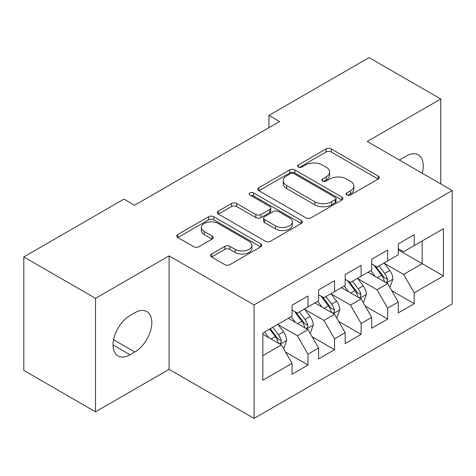 <?xml version="1.0" encoding="UTF-8"?>
<svg xmlns="http://www.w3.org/2000/svg" width="476" height="476" viewBox="0 0 476 476"><rect width="100%" height="100%" fill="white"/><g stroke="black" fill="none" stroke-linecap="round" stroke-linejoin="round"><path stroke-width="0.71" d="M346.837 195.035A2.582 1.487 0 0 0 350.485 195.035L378.182 179.041A3.689 2.13 0 0 0 379.265 177.536A3.689 2.13 0 0 0 378.182 176.031L331.26 148.94A3.689 2.13 0 0 0 326.042 148.94L298.345 164.928A2.582 1.487 0 0 0 297.589 165.981A2.582 1.487 0 0 0 298.345 167.034A2.582 1.487 0 0 0 301.992 167.034L305.58 164.97A11.799 6.813 0 0 1 322.264 164.97L326.173 167.225A11.799 6.813 0 0 1 329.63 172.044A11.799 6.813 0 0 1 326.173 176.858L322.591 178.928A2.582 1.487 0 0 0 321.835 179.982A2.582 1.487 0 0 0 322.591 181.035A2.582 1.487 0 0 0 326.238 181.035L329.826 178.964A11.799 6.813 0 0 1 346.51 178.964L350.419 181.225A11.799 6.813 0 0 1 353.876 186.039A11.799 6.813 0 0 1 350.419 190.858L346.837 192.923A2.582 1.487 0 0 0 346.076 193.976A2.582 1.487 0 0 0 346.837 195.035L346.837 192.923M211.6 253.994A3.689 2.13 0 0 0 210.517 255.499A3.689 2.13 0 0 0 211.6 257.004L224.761 264.608A3.689 2.13 0 0 0 229.979 264.608L260.741 246.848A3.689 2.13 0 0 0 261.818 245.342A3.689 2.13 0 0 0 260.741 243.837L213.813 216.747A3.689 2.13 0 0 0 208.601 216.747L177.84 234.501A3.689 2.13 0 0 0 176.757 236.007A3.689 2.13 0 0 0 177.84 237.512L193.738 246.693A3.689 2.13 0 0 0 198.956 246.693L212.117 239.095A3.689 2.13 0 0 0 213.2 237.589A3.689 2.13 0 0 0 212.117 236.084L204.234 231.532A9.865 5.694 0 0 1 201.348 227.504A9.865 5.694 0 0 1 207.435 222.244A9.865 5.694 0 0 1 218.181 223.482L249.073 241.314A9.865 5.694 0 0 1 251.965 245.342A9.865 5.694 0 0 1 245.872 250.602A9.865 5.694 0 0 1 235.126 249.364L229.979 246.395A3.689 2.13 0 0 0 224.761 246.395L211.6 253.994L211.6 257.004M95.509 298.339L95.509 411.811L169.081 369.334L169.081 255.862L95.509 298.339L23.8 256.939L123.927 199.129L134.553 205.263L279.567 121.541L268.94 115.406L268.94 127.675M169.081 255.862L254.071 304.932L452.2 190.543L452.2 304.015L254.071 418.404L254.071 304.932M440.782 183.95L440.782 98.996L367.21 141.473L452.2 190.543M440.782 98.996L369.073 57.596L268.94 115.406M305.842 217.8A3.689 2.13 0 0 0 311.054 217.8L341.816 200.039A3.689 2.13 0 0 0 342.898 198.534A3.689 2.13 0 0 0 341.816 197.028L294.888 169.932A3.689 2.13 0 0 0 289.676 169.932L258.914 187.693A3.689 2.13 0 0 0 257.837 189.198A3.689 2.13 0 0 0 258.914 190.703L305.842 217.8M250.953 195.588A2.582 1.487 0 0 1 253.571 195.957L253.571 192.887L301.278 220.43A3.689 2.13 0 0 1 302.355 221.935A3.689 2.13 0 0 1 301.278 223.44L270.517 241.201A3.689 2.13 0 0 1 265.305 241.201L218.377 214.111L218.377 211.1A3.689 2.13 0 0 0 217.294 212.605A3.689 2.13 0 0 0 218.377 214.111M218.377 211.1L231.544 203.496A3.689 2.13 0 0 1 236.756 203.496L255.785 214.486A3.689 2.13 0 0 0 261.003 214.486L269.731 209.446A3.689 2.13 0 0 0 270.814 207.941A3.689 2.13 0 0 0 269.731 206.435L249.918 194.993A2.582 1.487 0 0 1 249.162 193.94A2.582 1.487 0 0 1 250.757 192.566A2.582 1.487 0 0 1 253.571 192.887M422.188 240.987L443.436 228.724L414.221 245.592L414.221 234.704L398.287 243.902L398.287 254.791L387.66 260.925L387.66 250.037L371.726 259.236L371.726 270.124L361.1 276.258L361.1 265.37L345.165 274.569L345.165 285.457L334.545 291.592L334.545 280.703L318.605 289.902L318.605 300.79L307.984 306.925L307.984 296.036L292.05 305.241L292.05 316.123L262.835 332.992L262.835 380.223L292.05 363.355L281.423 344.951L262.835 334.217M443.436 228.724L443.436 275.949L414.221 292.817L403.594 274.42L384.34 263.299M391.778 290.747L414.221 303.706L414.221 292.817M414.221 303.706L398.287 312.905L398.287 302.022L387.66 308.15L377.04 289.753L357.779 278.633M365.217 306.08L387.66 319.039L387.66 308.15M387.66 319.039L371.726 328.238L371.726 317.355L361.1 323.484L350.479 305.086L331.225 293.966M338.662 321.419L361.1 334.372L361.1 323.484M361.1 334.372L345.165 343.577L345.165 332.688L334.545 338.823L323.918 320.419L304.664 309.305M312.101 336.752L334.545 349.705L334.545 338.823M334.545 349.705L318.605 358.91L318.605 348.021L307.984 354.156L297.357 335.753L278.103 324.638M285.54 352.085L307.984 365.038L307.984 354.156M307.984 365.038L292.05 374.243L292.05 363.355M292.05 309.995L297.357 313.059L307.984 306.925M262.835 355.685L281.423 344.951M318.605 294.656L323.918 297.726L334.545 291.592M297.357 335.753L307.984 329.618L288.331 318.271M318.605 348.021L307.984 329.618M345.165 279.323L350.479 282.393L361.1 276.258M323.918 320.419L334.545 314.285L314.886 302.938M345.165 332.688L334.545 314.285M371.726 263.99L377.04 267.06L387.66 260.925M350.479 305.086L361.1 298.952L341.447 287.605M371.726 317.355L361.1 298.952M398.287 248.656L403.594 251.721L414.221 245.592M377.04 289.753L387.66 283.619L368.007 272.272M398.287 302.022L387.66 283.619M23.8 256.939L23.8 370.411L95.509 411.811M169.081 369.334L254.071 418.404M398.287 249.882L422.188 263.686L422.188 240.993M403.594 274.42L422.188 263.686L443.436 275.949M422.206 173.222A24.038 13.881 120 0 0 418.273 154.849A24.038 13.881 120 0 0 406.254 156.039L401.47 158.8A24.038 13.881 120 0 0 399.465 160.097M130.037 315.511A24.038 13.881 120 0 0 114.335 336.693A24.038 13.881 120 0 0 118.018 355.959A24.038 13.881 120 0 0 130.037 354.769L134.815 352.008A24.038 13.881 120 0 0 150.523 330.826A24.038 13.881 120 0 0 146.834 311.56A24.038 13.881 120 0 0 134.815 312.75L130.037 315.511M347.867 195.398L350.419 193.922A11.799 6.813 0 0 0 353.876 189.109L353.876 186.039M329.63 172.044L329.63 175.108A11.799 6.813 0 0 1 326.173 179.922L323.62 181.398M378.134 179.071L331.26 152.005A3.689 2.13 0 0 0 326.042 152.005L299.374 167.403M341.768 200.063L294.888 173.002A3.689 2.13 0 0 0 289.676 173.002L258.962 190.733M335.3 199.587A2.582 1.487 0 0 0 336.056 198.534A2.582 1.487 0 0 0 335.3 197.48L294.108 173.698A2.582 1.487 0 0 0 290.461 173.698L286.677 175.882A11.799 6.813 0 0 0 283.226 180.696A11.799 6.813 0 0 0 286.677 185.515L314.832 201.77A11.799 6.813 0 0 0 331.516 201.77L335.3 199.587L335.3 202.651A2.582 1.487 0 0 0 336.056 201.598L336.056 198.534M283.226 180.696L283.226 183.766A11.799 6.813 0 0 0 286.677 188.579L286.677 185.515M335.3 202.651L331.516 204.835A11.799 6.813 0 0 1 314.832 204.835L286.677 188.579M218.424 214.14L231.544 206.566L231.544 203.496M270.814 207.941L270.814 211.005A3.689 2.13 0 0 1 269.731 212.51L261.003 217.55A3.689 2.13 0 0 1 255.785 217.55L236.756 206.566A3.689 2.13 0 0 0 231.544 206.566M253.571 195.957L301.231 223.47M275.533 225.886A9.865 5.694 0 0 0 286.284 227.123A9.865 5.694 0 0 0 292.371 221.864A9.865 5.694 0 0 0 289.479 217.835L278.597 211.552A3.689 2.13 0 0 0 273.385 211.552L264.65 216.592A3.689 2.13 0 0 0 263.573 218.097A3.689 2.13 0 0 0 264.65 219.603L275.533 225.886L275.533 228.956A9.865 5.694 0 0 0 286.284 230.188A9.865 5.694 0 0 0 292.371 224.928L292.371 221.864M263.573 218.097L263.573 221.167A3.689 2.13 0 0 0 264.65 222.673L264.65 219.603M275.533 228.956L264.65 222.673M251.965 245.342L251.965 248.407A9.865 5.694 0 0 1 245.872 253.666A9.865 5.694 0 0 1 235.126 252.435L229.979 249.46A3.689 2.13 0 0 0 224.761 249.46L211.647 257.034M201.348 227.504L201.348 230.574A9.865 5.694 0 0 0 204.234 234.597L204.234 231.532M212.07 239.125L204.234 234.597M260.693 246.871L213.813 219.811A3.689 2.13 0 0 0 208.601 219.811L177.887 237.542M389.624 287.022L390.266 286.653L392.92 278.99A9.954 5.748 -120 0 0 389.743 270.511L384.102 262.978M375.112 276.372L370.822 270.648M368.817 272.736L368.329 272.088M385.786 282.536L387.327 281.149L387.547 279.412A9.954 5.748 -120 0 0 384.697 273.426L379.057 265.894M375.832 266.364L382.805 275.663A5.069 2.927 60 0 1 383.721 277.205L387.547 279.412M374.082 265.352L381.508 275.265A9.954 5.748 60 0 1 384.358 281.251L384.56 281.828M363.069 302.355L363.706 301.986L366.359 294.323A9.954 5.748 -120 0 0 363.182 285.844L357.541 278.311M348.551 291.705L344.261 285.981M342.256 288.069L341.768 287.421M359.225 297.869L360.766 296.483L360.987 294.745A9.954 5.748 -120 0 0 358.136 288.759L352.496 281.227M349.277 281.697L356.244 290.997A5.069 2.927 60 0 1 357.167 292.538L360.987 294.745M347.522 280.685L354.947 290.598A9.954 5.748 60 0 1 357.797 296.584L358 297.161M336.508 317.688L337.145 317.319L339.799 309.656A9.954 5.748 -120 0 0 336.621 301.177L330.981 293.644M321.99 307.038L317.7 301.314M315.695 303.402L315.207 302.754M332.664 313.202L334.212 311.816L334.426 310.078A9.954 5.748 -120 0 0 331.576 304.093L325.935 296.56M322.716 297.03L329.684 306.33A5.069 2.927 60 0 1 330.606 307.871L334.426 310.078M320.967 296.018L328.392 305.931A9.954 5.748 60 0 1 331.242 311.917L331.439 312.494M309.947 333.022L310.584 332.659L313.244 324.989A9.954 5.748 -120 0 0 310.066 316.51L304.42 308.983M295.429 322.371L291.145 316.647M289.14 318.742L288.652 318.087M306.11 328.535L307.651 327.149L307.865 325.411A9.954 5.748 -120 0 0 305.021 319.426L299.374 311.893M296.155 312.363L303.123 321.669A5.069 2.927 60 0 1 304.045 323.204L307.865 325.411M294.406 311.352L301.832 321.264A9.954 5.748 60 0 1 304.682 327.25L304.884 327.827M283.393 348.361L284.029 347.992L286.683 340.322A9.954 5.748 -120 0 0 283.506 331.849L277.865 324.317M268.875 337.704L264.585 331.98M279.549 343.868L281.09 342.482L281.31 340.745A9.954 5.748 -120 0 0 278.46 334.759L272.819 327.226M270.326 328.666L276.568 337.002A5.069 2.927 60 0 1 277.484 338.543L281.31 340.745M269.63 329.071L275.271 336.597A9.954 5.748 60 0 1 278.121 342.589L278.323 343.16M350.419 193.922L350.419 190.858M322.591 181.035L322.591 178.928M326.173 179.922L326.173 176.858M298.345 167.034L298.345 164.928M326.042 152.005L326.042 148.94M331.26 152.005L331.26 148.94M378.182 179.041L378.182 176.031M258.914 190.703L258.914 187.693M289.676 173.002L289.676 169.932M294.888 173.002L294.888 169.932M341.816 200.039L341.816 197.028M314.832 204.835L314.832 201.77M331.516 204.835L331.516 201.77M236.756 206.566L236.756 203.496M255.785 217.55L255.785 214.486M261.003 217.55L261.003 214.486M269.731 212.51L269.731 209.446M301.278 223.44L301.278 220.43M224.761 249.46L224.761 246.395M229.979 249.46L229.979 246.395M235.126 252.435L235.126 249.364M212.117 239.095L212.117 236.084M177.84 237.512L177.84 234.501M208.601 219.811L208.601 216.747M213.813 219.811L213.813 216.747M260.741 246.848L260.741 243.837M113.038 344.951L130.037 354.769M113.58 339.745L134.815 352.008M386.411 282.899L392.855 279.18M384.697 273.426L389.743 270.511M377.349 277.663L381.508 275.265M359.856 298.232L366.294 294.513M358.136 288.759L363.182 285.844M350.794 293.002L354.947 290.598M333.295 313.565L339.733 309.846M331.576 304.093L336.621 301.177M324.233 308.335L328.392 305.931M306.734 328.898L313.178 325.179M305.021 319.426L310.066 316.51M297.673 323.668L301.832 321.264M280.174 344.231L286.617 340.513M278.46 334.759L283.506 331.849M271.112 339.001L275.271 336.597"/></g></svg>
